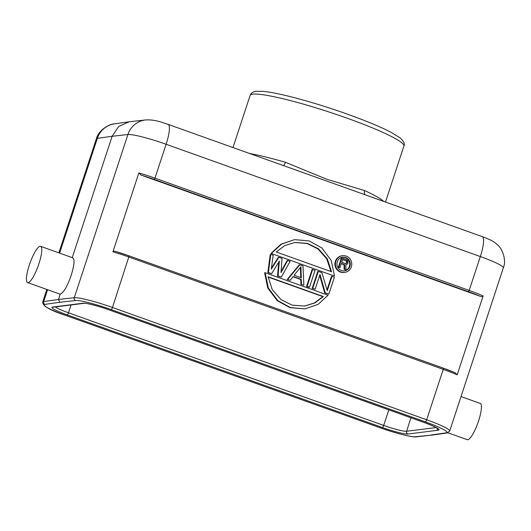 <?xml version="1.0" encoding="UTF-8"?>
<svg xmlns="http://www.w3.org/2000/svg" width="531" height="531" viewBox="0 0 531 531"><rect width="100%" height="100%" fill="white"/><g stroke="black" fill="none" stroke-linecap="round" stroke-linejoin="round"><path stroke-width="0.8" d="M383.674 201.408A80.958 8.914 18.2 0 0 364.605 190.569L327.016 179.352L285.432 162.274C284.55 164.716 283.687 165.798 282.85 165.526M168.042 124.347A21.877 4.918 109.7 0 1 166.117 144.266A32.822 3.617 -161.8 0 0 127.918 134.522A21.877 21.14 -96.3 0 1 145.54 119.953C155.284 119.349 162.639 122.727 168.042 124.347L482.254 236.634C492.39 240.523 493.399 241.346 497.567 244.904C501.151 247.2 507.072 259.234 503.348 267.83A32.822 3.617 -161.8 0 0 480.323 256.553L166.117 144.266L154.972 178.144L469.185 290.437L480.323 256.553A21.877 4.918 -70.3 0 0 482.254 236.634M65.578 315.354A30.632 3.372 18.2 0 1 45.016 304.356L59.804 302.258L58.476 299.477L74.26 297.725A32.822 3.617 18.2 0 1 112.453 307.469L426.665 419.762A32.822 3.617 18.2 0 1 449.691 431.039L446.989 432.991L432.201 435.088L415.434 436.734A30.632 3.372 18.2 0 1 379.784 427.641L65.578 315.354A2.19 0.491 109.7 0 1 65.519 315.348A2.19 0.491 109.7 0 1 65.472 315.314M457.178 374.859A32.822 3.617 -161.8 0 0 443.239 369.35L443.352 368.156L454.994 372.696L457.178 374.859L483.124 295.94C482.838 296.656 481.843 296.756 480.124 296.258L141.047 175.077L138.863 172.914L112.917 251.833C113.203 251.117 114.198 251.017 115.917 251.515L129.146 255.869L112.453 307.469A2.19 0.491 109.7 0 1 111.231 309.606A30.632 3.372 18.2 0 0 75.581 300.513A2.19 2.111 -96.3 0 1 74.26 297.725L127.918 134.522L112.134 136.268L118.645 126.531L129.159 121.778L145.54 119.953M72.236 257.628L112.134 136.268L97.339 138.372L59.611 253.114M46.841 289.441L42.686 302.079A32.822 3.617 18.2 0 1 43.681 301.575L58.476 299.477L60.242 294.101L59.605 294.008M72.196 257.741C74.937 258.325 74.592 264.206 71.161 275.377C67.225 286.607 63.587 292.846 60.242 294.101M72.608 257.761L40.575 246.311A19.255 4.328 109.7 0 1 38.882 263.841A19.255 4.328 109.7 0 1 27.619 282.578A19.255 4.328 109.7 0 1 29.318 265.049A19.255 4.328 109.7 0 1 40.575 246.311M312.188 288.413L312.732 288.346L318.301 271.407L317.757 271.474L312.188 288.413L315.149 289.209L320.007 274.434L325.224 292.813L324.68 292.88L328.848 294.108L325.224 292.813M319.708 275.35L324.68 292.88M318.301 271.407L321.925 272.702L327.262 290.722L332.001 276.306L331.457 276.372L327.016 289.886M312.115 269.456L306.546 286.401L308.962 287.264L309.507 287.198L315.075 270.252L312.115 269.456M300.904 284.384L303.865 285.18L300.904 284.384L300.719 279.485L293.039 276.737M287.749 279.419L299.769 264.783L299.225 264.85L287.205 279.485L290.165 280.282L287.205 279.485M267.863 272.576L268.407 272.509L270.757 254.415L270.213 254.482L267.863 272.576L271.633 273.657L279.359 261.113L278.078 275.961L277.534 276.034L281.304 277.116L278.078 275.961M278.735 262.128L277.534 276.034M270.757 254.415L273.173 255.278L271.321 269.117L278.815 257.296L282.034 258.444L280.992 272.576L287.676 260.462L287.132 260.529L281.072 271.514M278.815 257.296L278.271 257.362L271.454 268.115M265.155 272.728L264.611 272.801L267.783 288.054L277.262 300.679L289.906 307.661L305.02 308.883L290.45 307.588L277.806 300.612L268.328 287.981L265.155 272.728L328.065 295.209L318.082 304.382L305.02 308.883M271.54 253.314L281.523 244.141L294.586 239.64L280.979 244.207L270.996 253.38L333.906 275.861L270.996 253.38M342.561 255.703L342.017 255.769A8.423 8.157 82.8 0 0 335.34 261.365A8.423 8.157 82.8 0 0 344.121 272.489L344.665 272.416A8.423 8.157 -97.2 0 1 335.884 261.298A8.423 8.157 -97.2 0 1 342.561 255.703A8.423 8.157 -97.2 0 1 351.343 266.821A8.423 8.157 -97.2 0 1 344.665 272.416M332.001 276.306L334.417 277.169L328.848 294.108M312.732 288.346L315.149 289.209M306.546 286.401L307.091 286.328L312.659 269.39M307.091 286.328L309.507 287.198M301.449 284.317L301.263 279.412L300.719 279.485M301.263 279.412L293.198 276.532L290.165 280.282M299.769 264.783L302.989 265.931L303.865 285.18M300.904 266.801L294.081 275.237L301.329 277.826L300.904 266.801M300.38 267.445L300.778 277.627M287.676 260.462L290.099 261.325L281.304 277.116M268.407 272.509L271.633 273.657M268.089 276.777L272.277 289.641L281.145 299.71L292.116 305.133L304.668 306.062L314.89 302.916L323.366 296.53L268.089 276.777M268.122 277.056L322.821 296.603L314.471 302.922L304.396 306.095M322.821 296.603L323.366 296.53M294.586 239.64L309.155 240.928L321.799 247.911L331.278 260.535L334.45 275.795M331.517 271.739L327.328 258.876L318.461 248.813L307.489 243.39L294.931 242.461L284.716 245.601L276.239 251.986L331.517 271.739M294.665 242.494L307.064 243.49L317.916 248.88L326.718 258.823L330.939 271.533M337.291 261.803A6.89 6.671 82.8 0 0 344.473 270.896A6.89 6.671 82.8 0 0 349.936 266.323A6.89 6.671 82.8 0 0 342.754 257.223A6.89 6.671 82.8 0 0 337.291 261.803M342.482 257.263A6.89 6.671 -97.2 0 1 349.391 266.389A6.89 6.671 -97.2 0 1 344.201 270.929M338.327 267.285L338.871 267.212L341.931 257.92L341.387 257.986L338.327 267.285L339.999 267.617L341.367 263.462L344.566 264.611L344.022 264.677L344.168 269.37L346.026 269.768L344.168 269.37M341.294 263.701L344.022 264.677M338.871 267.212L339.999 267.617M341.931 257.92L346.444 259.533L347.878 260.927L347.918 263.376L346.71 264.491L345.827 264.617L346.026 269.768M344.705 269.303L344.566 264.611M346.856 262.772L346.809 260.986L342.734 259.314L341.758 262.281L345.336 263.555L346.856 262.772L345.562 263.555M346.471 263.296L345.927 263.369M347.048 262.181L346.312 262.838M347.055 261.517L346.511 261.591L346.504 262.248M346.809 260.986L346.265 261.06L346.511 261.591M346.312 260.588L345.767 260.655L346.265 261.06M342.654 259.546L345.767 260.655M447.905 432.772L467.287 439.701A19.255 4.328 -70.3 0 0 478.55 420.964A19.255 4.328 -70.3 0 0 480.243 403.434L461.021 396.571M71.074 304.953L68.479 312.786L383.674 425.424L388.818 409.872M55.343 306.931A19.674 2.164 -161.8 0 0 68.479 312.786A2.19 0.491 109.7 0 1 67.264 314.903A21.864 2.409 -161.8 0 1 52.635 307.051L83.075 303.221A21.864 2.409 -161.8 0 1 108.563 309.706L423.758 422.344A21.864 2.409 -161.8 0 1 438.387 430.196L407.947 434.026A21.864 2.409 -161.8 0 1 382.459 427.541L67.264 314.903M410.921 417.771L406.613 431.265L436.124 427.548M382.459 427.541A2.19 0.491 -70.3 0 0 383.674 425.424A19.674 2.164 -161.8 0 0 406.613 431.265A2.19 2.117 82.8 0 0 407.947 434.026M252.537 94.199A80.958 8.914 -161.8 0 0 250.108 95.434C250.904 93.224 252.849 91.843 255.942 91.299L263.177 91.352C268.586 91.876 275.682 93.171 284.477 95.222C308.026 100.664 342.382 111.636 367.266 121.659C376.864 125.508 384.723 129.026 390.856 132.206L400.175 137.901C403.899 141.485 405.146 144.186 403.918 146.005A80.958 8.914 -161.8 0 0 347.128 118.187A80.958 8.914 -161.8 0 0 252.537 94.199M249.703 153.532A80.958 8.914 18.2 0 1 285.432 162.274M364.605 190.569A4.374 3.093 -65.5 0 0 365.295 194.837M47.584 289.707L43.681 301.575A2.19 2.124 81.9 0 0 45.016 304.356M97.339 138.372A32.822 3.617 -161.8 0 0 96.343 138.87C98.461 130.195 109.154 123.942 114.384 123.876A21.877 21.227 81.9 0 0 97.339 138.372M415.434 436.734A2.19 2.111 83.7 0 0 416.357 436.847L432.134 435.095M446.989 432.991A2.19 2.124 -98.1 0 1 446.007 432.884L431.212 434.989M59.804 302.258L75.581 300.513M446.007 432.884A30.632 3.372 18.2 0 0 425.444 421.893L111.231 309.606M425.444 421.893A2.19 0.491 -70.3 0 0 426.665 419.762L443.239 369.35L129.026 257.064A32.822 3.617 -161.8 0 0 112.917 251.833M138.863 172.914A32.822 3.617 18.2 0 1 154.972 178.144L154.242 179.425L468.448 291.718L469.185 290.437A32.822 3.617 18.2 0 1 483.124 295.94M468.448 291.718A31.508 3.471 18.2 0 1 480.124 296.258M115.917 251.515A31.508 3.471 -161.8 0 1 129.113 255.862L443.352 368.156L129.172 255.889M454.994 372.696A31.508 3.471 -161.8 0 0 443.385 368.175M141.047 175.077A31.508 3.471 18.2 0 1 154.242 179.425M108.563 309.706A2.19 0.491 109.7 0 1 108.503 309.699C98.195 305.883 85.431 302.862 84.024 303.32A2.19 2.117 -97.2 0 1 83.075 303.221M52.635 307.051A2.19 2.117 82.8 0 0 53.585 307.157L84.024 303.32M438.387 430.196A2.19 2.117 -97.2 0 1 436.947 428.013M385.493 202.059L403.918 146.005M232.976 147.552L250.108 95.434M58.868 252.849L96.343 138.87M42.686 302.079C42.633 306.009 50.246 310.429 65.519 315.348L379.731 427.634C395.237 433.263 413.045 437.637 416.357 436.847M449.691 431.039L503.348 267.83M114.384 123.876L129.152 121.778M27.619 282.578L59.757 294.061M437.75 428.431L437.916 428.696C437.086 427.727 432.347 425.61 423.698 422.337L108.503 309.699"/></g></svg>
